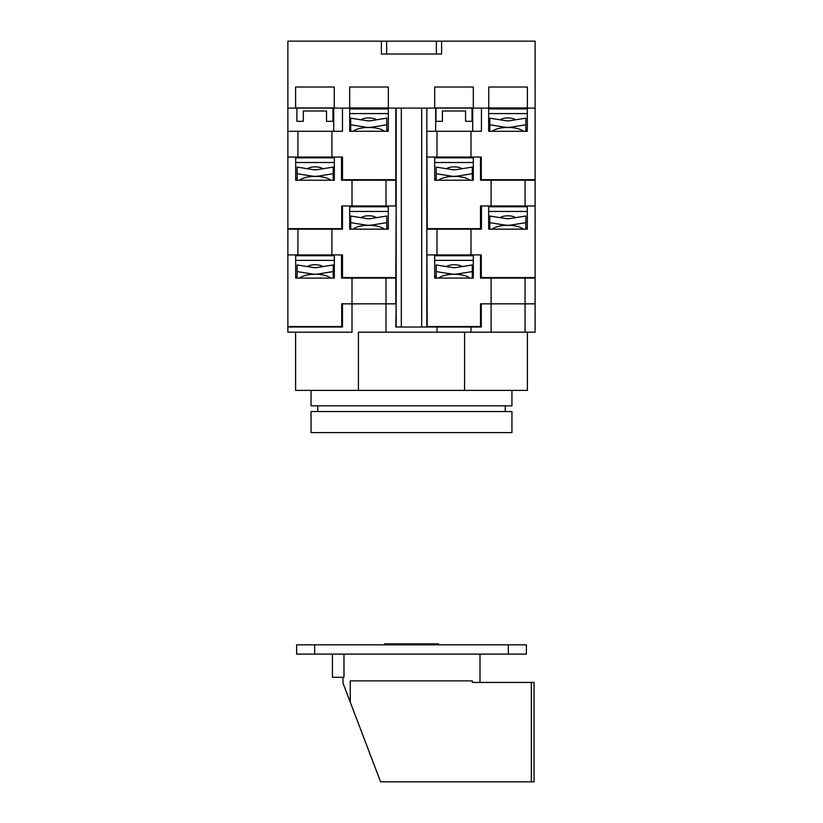 <?xml version="1.0" encoding="UTF-8"?>
<svg xmlns="http://www.w3.org/2000/svg" width="823" height="823" viewBox="0 0 823 823"><rect width="100%" height="100%" fill="white"/><g stroke="black" fill="none" stroke-linecap="round" stroke-linejoin="round"><path stroke-width="1.23" d="M334.241 107.936L295.601 107.936M295.601 108.111L295.601 87.012L334.241 87.012L334.241 108.111L287.875 108.111L287.875 41.15L381.388 41.15L381.388 54.03L386.625 54.03L386.625 41.15L381.388 41.15M386.625 54.03L441.612 54.03L441.612 41.15L535.125 41.15L535.125 179.712L481.29 179.712L481.29 157.049L470.993 157.049L470.993 131.289L481.455 131.289L481.455 108.111L488.667 108.111L488.667 131.289L527.306 131.289L527.306 108.111L535.125 108.111L527.399 108.111L527.399 87.012L488.759 87.012L488.759 108.111L473.307 108.111L473.307 87.012L434.678 87.012L434.678 108.111L388.322 108.111L388.322 87.012L349.693 87.012L349.693 108.111L334.241 108.111M527.306 108.111L488.759 108.111M473.307 108.111L434.678 108.111M388.322 108.111L349.693 108.111L349.693 131.289L388.322 131.289L388.322 108.111L395.791 108.111L395.791 179.712L342.481 179.712L342.481 157.049L287.875 157.049L287.875 228.64L341.71 228.64L341.71 205.976L352.007 205.976L352.007 180.227L341.545 180.227L341.545 157.049L342.481 157.049M441.612 41.15L386.625 41.15M388.322 107.936L349.693 107.936M490.055 108.111L490.055 108.914M526.103 108.111L526.103 108.914M435.964 108.111L435.964 121.32L442.404 121.32L442.404 110.992L465.581 110.992L465.581 121.32L472.021 121.32L472.021 108.111M350.979 108.111L350.979 108.914M387.036 108.111L387.036 108.914M296.897 108.111L296.897 121.32L303.327 121.32L303.327 110.992L326.515 110.992L326.515 121.32L332.945 121.32L332.945 108.111M527.399 107.936L488.759 107.936M473.307 107.936L434.678 107.936M396.172 327.029L396.172 108.111M426.828 327.029L426.828 108.111M470.993 157.049L426.828 157.049M525.074 205.976L535.125 205.976L535.125 180.227L525.074 180.227L525.074 205.976L480.519 205.976L480.519 228.64L427.209 228.64L426.828 131.289M427.209 131.289L436.992 131.289L436.992 157.049M470.993 131.289L436.992 131.289M472.7 131.289L472.7 108.111M435.655 131.289L435.655 108.111M331.916 157.049L331.916 131.289L342.481 131.289L342.481 108.111L349.693 108.111M331.916 131.289L297.926 131.289L297.926 157.049M297.926 131.289L287.875 131.289L287.875 157.049L295.694 157.049L295.694 180.227L334.333 180.227L334.333 157.049L341.545 157.049M333.716 131.289L333.716 108.111M287.875 131.289L287.875 108.111M349.693 131.289L350.721 131.289L350.721 124.787L365.71 127.174A17.509 15.874 0 0 0 371.79 127.174L386.779 124.787L386.779 118.152L370.535 120.744A10.298 9.341 0 0 1 366.955 120.744L350.721 118.152L350.721 124.787M386.779 124.787L386.779 131.289L388.322 131.289M488.667 131.289L489.798 131.289L489.798 124.787L504.777 127.174A17.509 15.874 0 0 0 510.867 127.174L525.846 124.787L525.846 118.152L509.612 120.744A10.298 9.341 0 0 1 506.032 120.744L489.798 118.152L489.798 124.787M525.846 124.787L525.846 131.289L527.306 131.289M527.306 129.684L525.846 129.684M489.798 129.684L488.667 129.684M527.306 113.584L488.667 113.584M500.075 119.798A9.012 3.806 0 0 1 507.822 117.936A9.012 3.806 0 0 1 515.568 119.798M492.113 131.289A18.024 7.623 0 0 1 504.9 127.514L510.744 127.514A18.024 7.623 0 0 1 523.531 131.289M527.306 108.914L488.667 108.914M388.322 129.684L386.779 129.684M350.721 129.684L349.693 129.684M388.322 113.584L349.693 113.584M360.999 119.798A9.012 3.806 0 0 1 368.745 117.936A9.012 3.806 0 0 1 376.502 119.798M353.046 131.289A18.024 7.623 0 0 1 365.824 127.514L371.677 127.514A18.024 7.623 0 0 1 384.454 131.289M388.322 108.914L349.693 108.914M396.172 303.841L395.791 327.029L470.993 327.029L470.993 332.173L535.125 332.173L535.125 303.841L525.074 303.841L525.074 278.092L535.125 278.092L535.125 303.841M396.172 205.976L395.791 277.577L342.481 277.577L342.481 254.914L331.916 254.914L331.916 229.154L287.875 229.154L287.875 326.515L341.71 326.515L341.71 303.841L386.008 303.841L386.008 278.092L395.791 278.092L395.791 303.841L386.008 303.841L386.008 332.173L436.992 332.173L436.992 327.029M287.875 326.515L287.875 332.173L352.007 332.173L352.007 278.092L341.545 278.092L341.545 254.914L342.481 254.914M437.517 326.515L437.517 327.029M470.993 327.029L481.29 327.029L481.29 303.841L480.519 303.841L491.084 303.841L491.084 332.173M341.71 303.841L342.481 303.841L342.481 327.029L287.875 327.029M525.074 332.173L525.074 303.841L491.084 303.841L491.084 278.092L480.519 278.092L480.519 254.914L481.29 254.914L426.828 254.914M470.993 332.173L436.992 332.173M386.008 332.173L358.406 332.173L358.406 390.38L295.601 390.38L295.601 332.173M511.947 390.38L511.947 405.832L311.053 405.832L311.053 390.38M527.399 332.173L527.399 390.38L358.406 390.38M464.594 390.38L464.594 332.173M317.75 411.551L317.75 405.832M511.947 411.551L311.053 411.551L311.053 432.62L511.947 432.62L511.947 411.551M508.336 644.841L296.63 644.841L296.63 654.11L526.37 654.11L526.37 644.841L508.336 644.841L508.336 654.11M531.329 781.85L531.329 682.442L534.045 682.442L534.045 781.85L380.596 781.85L342.996 683.121L342.996 677.288M332.43 654.11L332.43 677.288L343.973 677.288L343.973 654.11M350.269 702.235L350.269 680.888L472.309 680.888L472.309 682.442L531.329 682.442M438.546 644.841L438.546 643.843L384.454 643.843L384.454 644.841M352.007 205.976L395.791 205.976L395.791 180.227L352.007 180.227M427.209 157.049L434.678 157.049L434.678 180.227L473.307 180.227L473.307 157.049L480.519 157.049L480.519 180.227L491.084 180.227L491.084 205.976M525.074 180.227L491.084 180.227M480.519 157.049L481.29 157.049M535.125 180.227L535.125 179.712M489.284 180.227L489.284 179.712M350.3 180.227L350.3 179.712M387.345 180.227L387.345 179.712M434.678 180.227L436.221 180.227L436.221 173.715L451.21 176.112A17.509 15.874 0 0 0 457.29 176.112L472.279 173.715L472.279 167.09L456.045 169.682A10.298 9.341 0 0 1 452.465 169.682L436.221 167.09L436.221 173.715M472.279 173.715L472.279 180.227L473.307 180.227M386.008 205.976L386.008 180.227M295.694 180.227L297.154 180.227L297.154 173.715L312.133 176.112A17.509 15.874 0 0 0 318.223 176.112L333.202 173.715L333.202 167.09L316.968 169.682A10.298 9.341 0 0 1 313.388 169.682L297.154 167.09L297.154 173.715M333.202 173.715L333.202 180.227L334.333 180.227M334.333 178.622L333.202 178.622M297.154 178.622L295.694 178.622M334.333 162.512L295.694 162.512M307.432 168.725A9.012 3.806 0 0 1 315.178 166.863A9.012 3.806 0 0 1 322.925 168.725M299.469 180.227A18.024 7.623 0 0 1 312.256 176.451L318.1 176.451A18.024 7.623 0 0 1 330.887 180.227M334.333 157.841L295.694 157.841M473.307 178.622L472.279 178.622M436.221 178.622L434.678 178.622M473.307 162.512L434.678 162.512M446.498 168.725A9.012 3.806 0 0 1 454.255 166.863A9.012 3.806 0 0 1 462.001 168.725M438.546 180.227A18.024 7.623 0 0 1 451.323 176.451L457.176 176.451A18.024 7.623 0 0 1 469.954 180.227M473.307 157.841L434.678 157.841M331.916 254.914L287.875 254.914L295.694 254.914L295.694 278.092L334.333 278.092L334.333 254.914L341.545 254.914M470.993 254.914L470.993 229.154L481.455 229.154L481.455 205.976L488.667 205.976L488.667 229.154L527.306 229.154L527.306 205.976L535.125 205.976L535.125 277.577L481.29 277.577L481.29 254.914M480.519 303.841L480.519 326.515L427.209 326.515L426.828 229.154M427.209 229.154L436.992 229.154L436.992 254.914M470.993 229.154L436.992 229.154M480.519 205.976L481.455 205.976M472.7 229.154L472.7 228.64M435.655 229.154L435.655 228.64M331.916 229.154L342.481 229.154L342.481 205.976L349.693 205.976L349.693 229.154L388.322 229.154L388.322 205.976L395.791 205.976M297.926 229.154L297.926 254.914M341.71 205.976L342.481 205.976M333.716 229.154L333.716 228.64M287.875 229.154L287.875 228.64M349.693 229.154L350.721 229.154L350.721 222.652L365.71 225.049A17.509 15.874 0 0 0 371.79 225.049L386.779 222.652L386.779 216.017L370.535 218.62A10.298 9.341 0 0 1 366.955 218.62L350.721 216.017L350.721 222.652M386.779 222.652L386.779 229.154L388.322 229.154M488.667 229.154L489.798 229.154L489.798 222.652L504.777 225.049A17.509 15.874 0 0 0 510.867 225.049L525.846 222.652L525.846 216.017L509.612 218.62A10.298 9.341 0 0 1 506.032 218.62L489.798 216.017L489.798 222.652M525.846 222.652L525.846 229.154L527.306 229.154M527.306 227.56L525.846 227.56M489.798 227.56L488.667 227.56M527.306 211.449L488.667 211.449M500.075 217.663A9.012 3.806 0 0 1 507.822 215.801A9.012 3.806 0 0 1 515.568 217.663M492.113 229.154A18.024 7.623 0 0 1 504.9 225.379L510.744 225.379A18.024 7.623 0 0 1 523.531 229.154M527.306 206.779L488.667 206.779M388.322 227.56L386.779 227.56M350.721 227.56L349.693 227.56M388.322 211.449L349.693 211.449M360.999 217.663A9.012 3.806 0 0 1 368.745 215.801A9.012 3.806 0 0 1 376.502 217.663M353.046 229.154A18.024 7.623 0 0 1 365.824 225.379L371.677 225.379A18.024 7.623 0 0 1 384.454 229.154M388.322 206.779L349.693 206.779M525.074 278.092L491.084 278.092M427.209 254.914L434.678 254.914L434.678 278.092L473.307 278.092L473.307 254.914L480.519 254.914M535.125 278.092L535.125 277.577M489.284 278.092L489.284 277.577M386.008 278.092L352.007 278.092M350.3 278.092L350.3 277.577M387.345 278.092L387.345 277.577M434.678 278.092L436.221 278.092L436.221 271.58L451.21 273.977A17.509 15.874 0 0 0 457.29 273.977L472.279 271.58L472.279 264.955L456.045 267.547A10.298 9.341 0 0 1 452.465 267.547L436.221 264.955L436.221 271.58M472.279 271.58L472.279 278.092L473.307 278.092M295.694 278.092L297.154 278.092L297.154 271.58L312.133 273.977A17.509 15.874 0 0 0 318.223 273.977L333.202 271.58L333.202 264.955L316.968 267.547A10.298 9.341 0 0 1 313.388 267.547L297.154 264.955L297.154 271.58M333.202 271.58L333.202 278.092L334.333 278.092M334.333 276.487L333.202 276.487M297.154 276.487L295.694 276.487M334.333 260.377L295.694 260.377M307.432 266.601A9.012 3.806 0 0 1 315.178 264.739A9.012 3.806 0 0 1 322.925 266.601M299.469 278.092A18.024 7.623 0 0 1 312.256 274.316L318.1 274.316A18.024 7.623 0 0 1 330.887 278.092M334.333 255.716L295.694 255.716M473.307 276.487L472.279 276.487M436.221 276.487L434.678 276.487M473.307 260.377L434.678 260.377M446.498 266.601A9.012 3.806 0 0 1 454.255 264.739A9.012 3.806 0 0 1 462.001 266.601M438.546 278.092A18.024 7.623 0 0 1 451.323 274.316L457.176 274.316A18.024 7.623 0 0 1 469.954 278.092M473.307 255.716L434.678 255.716M436.375 54.03L436.375 41.15M421.674 327.029L421.674 108.111M401.326 327.029L401.326 108.111M314.664 644.841L314.664 654.11M505.25 411.551L505.25 405.832M480.004 654.11L480.004 682.442M306.166 157.049L306.166 157.841M324.19 157.049L324.19 157.841M445.243 157.049L445.243 157.841M463.267 157.049L463.267 157.841M498.81 205.976L498.81 206.779M516.834 205.976L516.834 206.779M359.733 205.976L359.733 206.779M377.757 205.976L377.757 206.779M306.166 254.914L306.166 255.716M324.19 254.914L324.19 255.716M445.243 254.914L445.243 255.716M463.267 254.914L463.267 255.716"/></g></svg>
